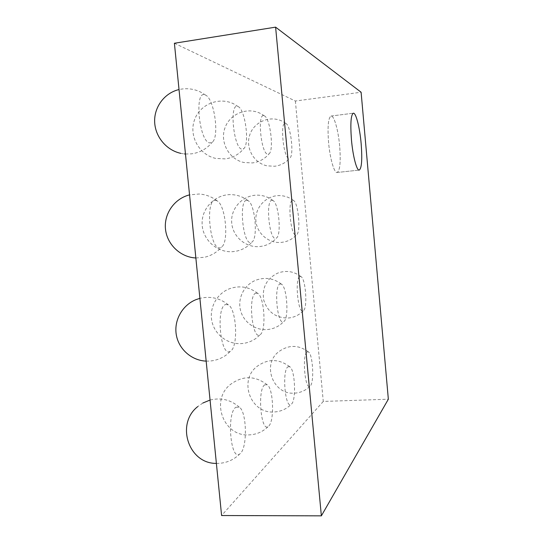 <?xml version="1.0" encoding="UTF-8"?>
<svg xmlns="http://www.w3.org/2000/svg" width="543" height="543" viewBox="0 0 543 543"><rect width="100%" height="100%" fill="white"/><g stroke="black" fill="none" stroke-linecap="round" stroke-linejoin="round"><path stroke-width="0.41" stroke-dasharray="2.71 2.04" d="M205.091 94.889L205.654 95.147C214.288 98.928 219.589 136.49 212.401 142.062L209.808 142.904C199.179 142.259 193.96 89.636 205.091 94.889M215.462 200.374L217.119 200.856C225.515 204.792 229.153 241.615 221.707 246.977L220.125 247.771C209.944 250.947 204.792 199.03 215.462 200.374M225.705 304.494L228.331 304.847C236.409 308.919 238.472 345.776 230.863 350.9L230.307 351.28C220.56 358.183 215.483 306.965 225.705 304.494M235.818 407.284L239.266 407.155C246.732 411.234 247.669 447.357 240.359 453.466L239.925 453.839C230.673 462.398 226.316 413.169 235.818 407.284M246.909 200.34L248.063 200.672C254.925 203.734 258.217 237.78 252.081 242.008L250.975 242.558C242.925 245.192 238.458 199.166 246.909 200.34M255.855 293.132L257.701 293.369C264.353 296.526 266.491 330.538 260.267 334.603L259.88 334.868C252.156 340.447 247.744 294.971 255.855 293.132M264.699 384.858L267.149 384.756C273.38 387.926 274.663 421.232 268.676 426.119L268.371 426.384C261.013 433.321 257.124 389.44 264.699 384.858M272.145 200.313L272.98 200.55C278.688 202.98 281.688 234.569 276.557 237.977L275.756 238.377C269.226 240.603 265.289 199.261 272.145 200.313M280.079 283.996L281.43 284.159C286.989 286.663 289.127 318.198 283.935 321.476L283.656 321.666C277.392 326.295 273.496 285.401 280.079 283.996M287.939 366.817L289.738 366.729C294.998 369.24 296.464 400.123 291.476 404.101L291.252 404.291C285.265 410.04 281.756 370.462 287.939 366.817M292.847 200.286L293.478 200.469C298.283 202.424 301.046 231.861 296.695 234.644L296.091 234.943C290.702 236.857 287.172 199.342 292.847 200.286M299.98 276.496L300.992 276.618C305.702 278.634 307.793 307.99 303.401 310.677L303.191 310.82C298.012 314.73 294.523 277.582 299.98 276.496M307.046 351.979L308.404 351.912C312.89 353.934 314.451 382.7 310.223 385.985L310.06 386.134C305.098 390.987 301.901 354.939 307.046 351.979M237.854 106.469L238.248 106.645C245.26 109.591 249.766 144.214 243.793 148.599L241.974 149.182C233.578 148.782 229.058 102.199 237.854 106.469M264.122 115.747L264.407 115.876C270.21 118.218 274.127 150.275 269.104 153.791L267.774 154.212C260.979 153.988 256.995 112.197 264.122 115.747M285.652 123.356L285.862 123.451C290.736 125.338 294.204 155.155 289.928 158.027L288.924 158.339C283.317 158.23 279.754 120.342 285.652 123.356M339.674 146.142C338.337 130.496 334.142 115.36 331.081 116.039C328.243 117.668 327.409 126.485 328.576 142.476C329.981 158.705 334.264 173.278 337.135 172.484C340.013 170.645 340.855 161.868 339.674 146.142C338.337 130.496 334.142 115.36 331.081 116.039C328.243 117.668 327.409 126.485 328.576 142.476C329.981 158.705 334.264 173.278 337.135 172.484C340.013 170.645 340.855 161.868 339.674 146.142M174.398 43.25L295.378 101.025L361.109 92.235M295.378 101.025L323.268 401.44L388.347 399.214M323.268 401.44L221.598 515.531M205.654 95.147L200.958 92.242C193.912 88.767 186.602 87.871 179.027 89.554M180.765 153.336L184.437 153.92M185.468 154.008L191.421 153.852C199.967 152.692 206.958 148.762 212.401 142.062M217.119 200.856C211.79 196.742 205.777 194.455 199.071 194.007L189.555 194.883M195.86 257.979L204.589 257.239C211.39 255.638 217.098 252.217 221.707 246.977M228.331 304.847C219.922 298.087 210.446 295.921 199.899 298.358M206.17 361.115L209.001 361.102C215.381 360.735 221.164 358.679 226.356 354.918L230.863 350.9M239.266 407.155C230.768 399.75 221.035 397.374 210.06 400.042M202.844 403.021L197.733 406.605M216.392 463.403L217.77 463.41C226.343 463.145 233.728 459.955 239.925 453.839M248.063 200.672C243.359 197.068 238.065 195.066 232.166 194.666C216.155 193.579 201.657 207.582 202.111 223.614C202.274 239.639 217.234 253.133 233.13 251.626L236.958 251.029C242.952 249.624 247.995 246.61 252.081 242.008M257.701 293.369C249.006 286.663 239.49 285.163 229.153 288.869C216.623 293.838 209.014 308.125 211.906 321.334C214.695 334.569 227.537 344.425 241.038 343.631C246.651 343.285 251.742 341.452 256.31 338.133L260.267 334.603M267.149 384.756C255 375.491 242.735 375.41 230.361 384.512C210.202 400.177 223.322 436.681 248.925 434.902C256.472 434.604 262.955 431.766 268.371 426.384M272.98 200.55C268.771 197.333 264.027 195.548 258.753 195.195C244.316 194.211 231.237 206.856 231.63 221.306C231.759 235.771 245.226 247.941 259.561 246.57L262.988 246.04C268.351 244.778 272.878 242.09 276.557 237.977M281.43 284.159C273.591 278.206 265.045 276.889 255.801 280.222C244.479 284.708 237.658 297.639 240.332 309.558C242.911 321.497 254.552 330.354 266.742 329.587C271.771 329.255 276.326 327.605 280.405 324.633L283.935 321.476M289.738 366.729C278.729 358.543 267.713 358.529 256.683 366.681C238.506 380.881 250.751 413.766 273.896 411.988C280.65 411.675 286.433 409.11 291.252 404.291M293.478 200.469C289.657 197.564 285.36 195.948 280.588 195.629C267.434 194.733 255.509 206.252 255.848 219.42C255.943 232.587 268.201 243.678 281.267 242.422L284.376 241.934C289.236 240.793 293.342 238.363 296.695 234.644M300.992 276.618C293.851 271.249 286.093 270.081 277.717 273.102C266.633 278.647 261.957 287.566 263.674 299.865C267.36 311.736 275.41 317.798 287.831 318.055C292.385 317.736 296.512 316.23 300.204 313.535L303.401 310.677M308.404 351.912C298.345 344.567 288.326 344.601 278.369 352C261.801 364.977 273.238 394.91 294.36 393.159C300.483 392.833 305.716 390.492 310.06 386.134M238.248 106.645L234.148 104.1C219.148 96.247 199.417 104.405 194.306 120.465C188.869 136.415 199.519 155.033 215.781 158.42L225.162 158.889C232.696 157.891 238.906 154.463 243.793 148.599M264.407 115.876L260.755 113.609C247.296 106.537 229.513 113.874 224.816 128.318C219.82 142.653 229.289 159.438 243.929 162.5L252.325 162.934C259.072 162.058 264.665 159.011 269.104 153.791M285.862 123.451L282.57 121.401C270.353 114.973 254.151 121.625 249.807 134.752C245.198 147.777 253.724 163.063 267.054 165.853L274.656 166.253C280.772 165.472 285.862 162.73 289.928 158.027M331.081 116.039L353.344 113.202L331.081 116.039M337.135 172.484L359.235 170.088L337.135 172.484"/><path stroke-width="0.81" d="M361.156 143.63C359.819 127.876 355.998 112.577 353.344 113.202C350.887 114.797 350.255 123.648 351.45 139.761C352.855 156.112 356.744 170.841 359.235 170.088C361.719 168.276 362.357 159.459 361.156 143.63C359.819 127.876 355.998 112.577 353.344 113.202C350.887 114.797 350.255 123.648 351.45 139.761C352.855 156.112 356.744 170.841 359.235 170.088C361.719 168.276 362.357 159.459 361.156 143.63M321.361 515.85L221.598 515.531L174.398 43.25L275.606 27.15L321.361 515.85L388.347 399.214L361.109 92.235L275.606 27.15M184.437 153.92L185.468 154.008M179.027 89.554C164.624 92.887 154.11 106.89 154.653 121.802C155.108 136.714 166.402 150.248 180.765 153.336M189.555 194.883C174.513 198.507 163.843 213.691 165.479 229.058C166.979 244.445 180.459 257.239 195.86 257.979M199.899 298.358L196.057 299.614C182.468 304.996 173.875 320.112 176.258 334.569C178.552 349.034 191.516 360.572 206.17 361.115M210.06 400.042L202.844 403.021M197.733 406.605C175.62 423.716 188.353 463.803 216.392 463.403"/></g></svg>
